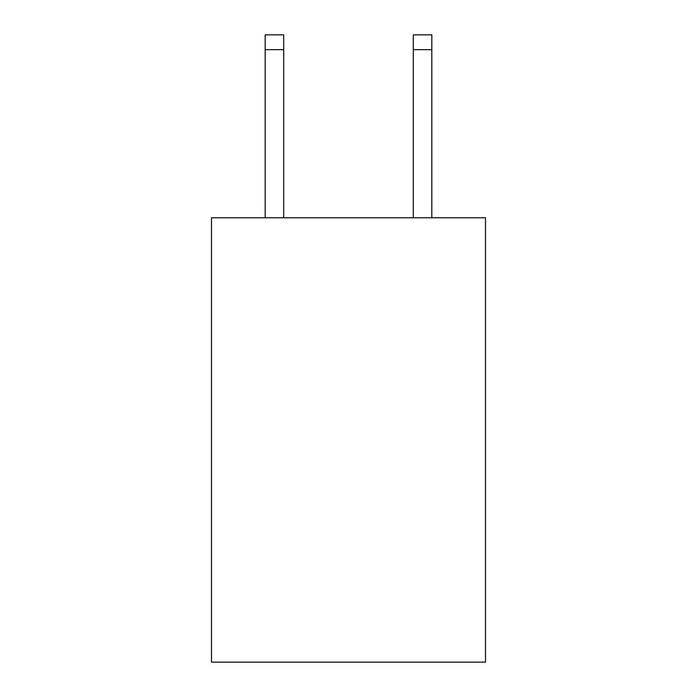 <?xml version="1.0" encoding="UTF-8"?>
<svg xmlns="http://www.w3.org/2000/svg" width="697" height="697" viewBox="0 0 697 697"><rect width="100%" height="100%" fill="white"/><g stroke="black" fill="none" stroke-linecap="round" stroke-linejoin="round"><path stroke-width="1.05" d="M485.513 217.778L485.513 662.15L211.487 662.15L211.487 217.778L485.513 217.778M283.696 217.778L283.696 49.661L265.182 49.661L265.182 34.85L283.696 34.85L283.696 49.661M265.182 217.778L265.182 49.661M431.818 217.778L431.818 34.85L413.304 34.85L413.304 217.778M283.696 34.85L265.182 34.85M413.304 49.661L431.818 49.661"/></g></svg>
